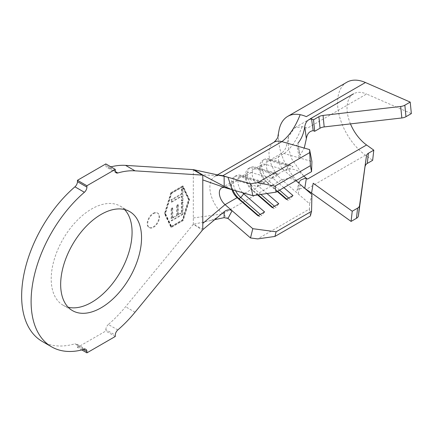 <?xml version="1.0" encoding="UTF-8"?>
<svg xmlns="http://www.w3.org/2000/svg" width="433" height="433" viewBox="0 0 433 433"><rect width="100%" height="100%" fill="white"/><g stroke="black" fill="none" stroke-linecap="round" stroke-linejoin="round"><path stroke-width="0.32" stroke-dasharray="2.17 1.62" d="M153.125 213.334A8.362 4.828 -60 0 1 157.303 212.917A8.362 4.828 -60 0 1 158.586 219.618A8.362 4.828 -60 0 1 153.125 226.984A8.362 4.828 -60 0 1 148.947 227.401A8.362 4.828 -60 0 1 147.664 220.7A8.362 4.828 -60 0 1 153.125 213.334M153.596 213.604A8.362 4.828 -60 0 1 157.78 213.193A8.362 4.828 -60 0 1 159.057 219.894A8.362 4.828 -60 0 1 153.596 227.26A8.362 4.828 -60 0 1 149.417 227.671A8.362 4.828 -60 0 1 148.135 220.976A8.362 4.828 -60 0 1 153.596 213.604M124.569 209.545A57.183 33.016 120 0 0 120.233 206.13A57.183 33.016 120 0 0 91.644 208.966A57.183 33.016 120 0 0 54.282 259.356A57.183 33.016 120 0 0 63.05 305.178A57.183 33.016 120 0 0 68.176 307.23M273.981 142.24A24.08 13.899 -120 0 0 269.613 158.857A24.08 13.899 -120 0 0 281.878 179.771L309.611 203.819L309.503 208.966L257.651 238.908M298.153 193.881L300.432 184.593L284.178 170.505A10.701 6.181 60 0 1 278.728 161.211A10.701 6.181 60 0 1 280.671 153.823A10.701 6.181 60 0 1 284.178 153.553L311.917 161.531M311.917 194.552L309.611 203.819M300.432 158.229L298.153 146.311M171.165 220.614L182.504 214.048L182.488 201.767L181.367 202.417L181.384 212.554L177.839 214.606L177.822 204.555L176.713 205.199L176.729 215.25L172.28 217.826L172.264 207.775L171.149 208.425L171.165 220.614L171.641 220.89L182.975 214.319L182.504 214.048M171.17 226.394L164.989 213.312L171.17 193.086L182.374 186.618L188.555 199.705L182.374 219.932L171.17 226.394L171.647 226.67L165.466 213.583L171.647 193.356L182.845 186.888L189.026 199.976L182.845 220.202L171.647 226.67M181.395 196.008L181.405 200.798L182.51 200.16L182.493 188.398L181.389 189.042L181.395 193.822L171.159 199.748L171.165 201.935L181.395 196.008L181.871 196.279L181.882 201.069L181.405 200.798M232.007 189.681A10.701 6.181 60 0 1 231.395 185.892A10.701 6.181 60 0 1 233.614 180.994A10.701 6.181 60 0 1 237.122 180.723L257.976 186.72L259.768 182.374L261.656 181.281L264.595 182.899L257.976 186.72M242.583 192.723A10.701 6.181 60 0 1 240.234 177.173A10.701 6.181 60 0 1 243.741 176.902L264.595 182.899M257.603 194.937L251.308 189.481A10.701 6.181 60 0 1 245.587 177.698A10.701 6.181 60 0 1 247.8 172.799A10.701 6.181 60 0 1 251.308 172.529L272.168 178.531L273.954 174.185L275.848 173.092L278.787 174.705L272.168 178.531M303.814 176.128L303.43 175.771C298.066 169.319 291.647 167.56 284.178 170.505L272.119 177.465A10.701 6.181 60 0 1 266.668 168.172A10.701 6.181 60 0 1 268.612 160.789A10.701 6.181 60 0 1 272.119 160.519L292.973 166.516L286.354 170.337L265.499 164.34A10.701 6.181 60 0 0 261.987 164.61A10.701 6.181 60 0 0 259.773 169.509A10.701 6.181 60 0 0 265.499 181.292L257.933 185.66A10.701 6.181 60 0 1 252.477 176.366A10.701 6.181 60 0 1 254.42 168.978A10.701 6.181 60 0 1 257.933 168.708L278.787 174.705M117.808 329.957L108.353 324.496A98.989 57.151 120 0 0 125.575 306.753L192.961 224.722L196.376 226.042L202.292 230.34M110.897 166.835A98.989 57.151 120 0 0 108.353 167.522L115.384 171.582M115.292 170.726L105.831 165.265L105.831 163.912M42.147 341.383A98.989 57.151 120 0 0 74.936 343.791L84.392 349.252M83.461 349.518L77.453 346.048L77.453 347.401L105.831 331.018L105.831 329.665L115.292 335.126M81.848 349.94L77.453 347.401M115.292 336.479L105.831 331.018M170.862 192.717L182.683 185.892L189.069 199.407L182.683 220.294L170.862 227.125L164.475 213.604L170.862 192.717L171.333 192.994L183.159 186.163L189.54 199.683L183.159 220.57L171.333 227.395L164.946 213.88L171.333 192.994M108.353 324.496A4.682 2.701 120 0 0 105.831 329.665M77.453 346.048A4.682 2.701 120 0 0 76.484 343.905A4.682 2.701 120 0 0 74.936 343.791M105.831 165.265A4.682 2.701 120 0 0 106.799 167.409A4.682 2.701 120 0 0 108.353 167.522M203.413 229.209L196.376 226.042L194.228 224.083L193.324 224.299L193.324 169.601M193.324 224.299L192.961 224.722M214.773 219.661L194.228 224.083M219.168 175.246A24.08 13.899 -120 0 0 215.802 175.906A24.08 13.899 -120 0 0 214.865 176.372A24.08 13.899 -120 0 0 210.492 192.988A24.08 13.899 -120 0 0 222.762 213.902L228.002 218.443M277.239 191.473L265.499 181.292L267.285 182.239L269.18 181.151L272.119 177.465L283.864 187.646M244.656 193.324L251.308 189.481L253.099 190.433L254.994 189.34L257.933 185.66L266.993 193.513M309.503 208.966L310.407 215.953M260.872 194.439L254.994 189.34A14.045 8.108 60 0 1 247.838 177.14A14.045 8.108 60 0 1 250.388 167.447A14.045 8.108 60 0 1 254.994 167.095L275.848 173.092M258.192 194.845L253.099 190.433A14.045 8.108 60 0 1 245.587 174.97A14.045 8.108 60 0 1 248.493 168.54A14.045 8.108 60 0 1 253.099 168.183L273.954 174.185M274.473 206.232L275.848 207.423L278.787 203.743M272.579 207.326L273.954 208.517L275.848 207.423M272.168 207.564L273.954 208.517M279.55 190.141L269.18 181.151A14.045 8.108 60 0 1 262.025 168.951A14.045 8.108 60 0 1 264.574 159.257A14.045 8.108 60 0 1 269.18 158.9L290.034 164.903L292.973 166.516M277.656 191.229L267.285 182.239A14.045 8.108 60 0 1 259.773 166.781A14.045 8.108 60 0 1 262.679 160.351A14.045 8.108 60 0 1 267.285 159.994L288.14 165.991L290.034 164.903M286.354 170.337L288.14 165.991M288.659 198.038L290.034 199.229L292.973 195.548M286.77 199.131L288.14 200.322L290.034 199.229M286.354 199.369L288.14 200.322M235.574 190.709A14.045 8.108 60 0 1 236.196 175.641A14.045 8.108 60 0 1 240.802 175.284L261.656 181.281M232.83 189.919A14.045 8.108 60 0 1 231.395 183.159A14.045 8.108 60 0 1 234.307 176.729A14.045 8.108 60 0 1 238.913 176.377L259.768 182.374M260.282 214.422L261.656 215.612L264.595 211.932M258.393 215.515L259.768 216.706L261.656 215.612M257.976 215.753L259.768 216.706M164.946 213.88L164.475 213.604M171.333 227.395L170.862 227.125M183.159 220.57L182.683 220.294M189.54 199.683L189.069 199.407M183.159 186.163L182.683 185.892M165.466 213.583L164.989 213.312M182.845 220.202L182.374 219.932M189.026 199.976L188.555 199.705M182.845 186.888L182.374 186.618M171.647 193.356L171.17 193.086M182.975 214.319L182.959 202.038L182.488 201.767M182.959 202.038L181.838 202.687L181.367 202.417M181.838 202.687L181.855 212.825L181.384 212.554M181.855 212.825L178.315 214.882L177.839 214.606M178.315 214.882L178.299 204.831L177.822 204.555M178.299 204.831L177.189 205.469L176.713 205.199M177.189 205.469L177.205 215.526L176.729 215.25M177.205 215.526L172.756 218.102L172.28 217.826M172.756 218.102L172.74 208.046L172.264 207.775M172.74 208.046L171.62 208.695L171.149 208.425M171.62 208.695L171.641 220.89M181.882 201.069L182.98 200.43L182.51 200.16M182.98 200.43L182.964 188.674L182.493 188.398M182.964 188.674L181.86 189.313L181.389 189.042M181.86 189.313L181.865 194.092L181.395 193.822M181.865 194.092L171.636 200.024L171.159 199.748M171.636 200.024L171.636 202.211L171.165 201.935M171.636 202.211L181.871 196.279M304.572 176.821L304.924 177.113M303.43 175.771L291.712 158.889L288.308 147.388L288.492 136.85L294.424 127.952L302.077 126.598L307.462 128.146L366.578 94.015L411.35 113.592M297.915 143.204L300.145 155.171L304.247 148.064M300.145 180.415L297.915 189.681C301.411 188.084 303.695 187.63 304.767 188.333M193.324 217.956L222.762 213.902L281.878 179.771L289.91 178.055L296.567 181.243M298.835 183.029L300.177 184.155A44.81 25.872 -120 0 0 302.862 186.58L306.034 189.069M279.031 130.263A44.81 25.872 -120 0 0 300.177 184.155M346.855 82.232A44.81 25.872 -120 0 0 339.304 115.687A44.81 25.872 -120 0 0 365.441 155.16L372.651 160.334M350.465 123.892A31.436 18.148 60 0 1 353.539 93.82A31.436 18.148 60 0 1 366.578 94.015M302.077 126.598C297.439 138.982 291.474 147.967 284.178 153.553L272.119 160.519L269.18 158.9L267.285 159.994L265.499 164.34L257.933 168.708L254.994 167.095L253.099 168.183L251.308 172.529L243.741 176.902L240.802 175.284L238.913 176.377L237.122 180.723L225.063 187.684M135.036 312.215L125.575 306.753M221.247 175.695L193.324 174.456M365.441 155.16L306.326 189.291M157.78 213.193L157.303 212.917M120.233 206.13L129.694 211.591M247.8 172.799L240.234 177.173M233.614 180.994L221.555 187.954M288.492 136.85L286.451 145.84C285.661 149.071 283.734 151.729 280.671 153.823L268.612 160.789M261.987 164.61L254.42 168.978M63.05 305.178L72.511 310.64M219.601 215.602C216.392 218.302 212.733 220.094 208.614 220.987M215.802 175.906L218.367 175.565C223.201 175.955 223.239 176.199 224.884 176.485M217.463 174.872L214.865 176.372M248.493 168.54L250.388 167.447M245.587 177.698L245.587 174.97M262.679 160.351L264.574 159.257M259.773 169.509L259.773 166.781M234.307 176.729L236.196 175.641M231.395 185.892L231.395 183.159M149.417 227.671L148.947 227.401M116.261 172.87L106.799 167.409M85.945 349.366L76.484 343.905M310.201 118.842L294.424 127.952M296.903 190.915L298.797 183.181M299.138 157.179L297 145.981"/><path stroke-width="0.65" d="M101.1 307.809A57.183 33.016 120 0 0 138.463 257.418A57.183 33.016 120 0 0 129.694 211.591A57.183 33.016 120 0 0 101.1 214.427A57.183 33.016 120 0 0 63.743 264.817A57.183 33.016 120 0 0 72.511 310.64A57.183 33.016 120 0 0 101.1 307.809M68.176 307.23A57.183 33.016 120 0 0 91.644 302.348A57.183 33.016 120 0 0 127.589 256.287A57.183 33.016 120 0 0 124.569 209.545M311.56 211.32L276.092 231.801L274.939 236.434L310.407 215.953L311.56 211.32L311.917 194.552L300.432 184.593M309.611 149.607L311.917 161.531L311.56 171.657L310.407 165.698L309.611 149.607L281.878 141.629C289.222 136.027 295.322 127.042 300.172 114.685A44.81 25.872 -120 0 0 287.734 116.363A44.81 25.872 -120 0 0 279.031 130.263L277.975 135.935C278.267 137.196 276.936 139.296 273.981 142.24L217.463 174.872M311.56 171.657L276.092 192.138L252.796 195.662L250.496 183.738L222.762 175.76A24.08 13.899 -120 0 0 219.168 175.246M228.002 218.443L250.496 237.95L252.796 228.684L232.077 210.719L228.002 218.443L224.11 217.647L224.218 211.721C226.849 209.61 229.474 209.274 232.077 210.719L225.063 204.636A10.701 6.181 60 0 1 219.612 195.343A10.701 6.181 60 0 1 221.555 187.954A10.701 6.181 60 0 1 225.063 187.684L252.796 195.662M244.656 193.324L243.741 193.849A10.701 6.181 60 0 1 242.583 192.723M224.218 186.352L224.11 176.318L228.002 177.27L232.077 189.703L224.218 186.352L202.785 175.132L135.036 170.835A98.989 57.151 120 0 0 117.808 172.984A4.682 2.701 -60 0 1 116.261 172.87A4.682 2.701 -60 0 1 115.292 170.726L115.292 169.373L86.914 185.752L86.914 187.11A4.682 2.701 -60 0 1 84.392 192.279A98.989 57.151 120 0 0 33.682 278.311A98.989 57.151 120 0 0 51.608 346.844A98.989 57.151 120 0 0 84.392 349.252A4.682 2.701 -60 0 1 85.945 349.366A4.682 2.701 -60 0 1 86.914 351.509L86.914 352.863L115.292 336.479L115.292 335.126A4.682 2.701 -60 0 1 117.808 329.957A98.989 57.151 120 0 0 135.036 312.215L202.292 230.34L202.785 229.69L202.785 223.417L225.063 204.636L237.122 197.675L238.913 198.623L240.802 197.529L243.741 193.849L264.595 211.932L257.976 215.753L237.122 197.675A10.701 6.181 60 0 1 232.007 189.681M202.292 175.051L192.961 169.601L125.575 165.374A98.989 57.151 120 0 0 110.897 166.835M115.292 169.373L105.831 163.912L77.453 180.296L77.453 181.649L86.914 187.11M86.914 185.752L77.453 180.296M84.392 192.279L74.936 186.818A98.989 57.151 120 0 0 24.226 272.85A98.989 57.151 120 0 0 42.147 341.383L51.608 346.844M86.914 352.863L81.848 349.94M202.785 175.132L202.785 223.417M74.936 186.818A4.682 2.701 120 0 0 77.453 181.649M192.961 169.601L194.228 169.817L203.413 175.414M202.785 229.69L224.218 211.721M224.11 176.318L194.228 169.817M224.11 217.647L214.773 219.661M309.503 152.719L257.651 182.656L274.939 186.174L276.092 192.138M250.496 183.738L257.651 182.656M310.407 165.698L274.939 186.174M283.864 187.646L292.973 195.548L286.354 199.369L277.239 191.473M266.993 193.513L278.787 203.743L272.168 207.564L257.603 194.937M252.796 228.684L276.092 231.801M274.939 236.434L257.651 238.908L250.496 237.95M260.872 194.439L274.473 206.232M258.192 194.845L272.579 207.326M279.55 190.141L288.659 198.038M277.656 191.229L286.77 199.131M260.282 214.422L240.802 197.529A14.045 8.108 60 0 1 235.574 190.709M258.393 215.515L238.913 198.623A14.045 8.108 60 0 1 232.83 189.919M311.565 193.053L351.093 221.415L352.235 211.228L313.2 183.224L311.565 193.053L304.767 188.333L306.348 178.477C305.606 178.071 303.538 178.715 300.145 180.415M304.924 177.113L303.814 176.128M313.2 130.658C309.406 131.129 307.121 133.824 306.348 138.744L304.767 126.577C305.671 121.873 307.939 119.324 311.565 118.94L313.2 130.658L314.672 131.302L313.535 119.8L311.565 118.94M304.247 148.064L306.348 138.744M297.915 143.204C301.411 139.166 303.695 133.624 304.767 126.577M296.567 181.243L298.835 183.029M405.981 116.688A6.69 3.367 174.3 0 1 401.829 117.965L400.693 106.464A6.69 3.367 -5.7 0 0 404.844 105.187L405.981 116.688L411.35 113.592L410.208 102.091L365.441 82.514L306.326 116.645A44.81 25.872 -120 0 0 300.172 114.685M365.441 82.514A44.81 25.872 -120 0 0 346.855 82.232L287.734 116.363M400.693 106.464L323.05 115.422L324.193 126.923A6.69 3.367 -5.7 0 0 320.041 128.2L314.672 131.302M410.208 102.091L404.844 105.187M320.041 128.2L318.899 116.699L313.535 119.8M318.899 116.699A6.69 3.367 174.3 0 1 323.05 115.422M401.829 117.965L324.193 126.923M359.542 205.578L358.405 215.764A6.69 4.298 -173.6 0 1 356.462 218.313L357.598 208.132A6.69 4.298 6.4 0 0 359.542 205.578L366.48 155.799A6.69 4.298 -173.6 0 1 368.423 153.25L373.793 150.148L366.578 144.979A31.436 18.148 60 0 1 350.465 123.892M357.598 208.132L352.235 211.228M356.462 218.313L351.093 221.415M358.405 215.764L366.48 155.799M368.423 153.25L367.281 163.436L372.651 160.334L373.793 150.148M367.281 163.436A6.69 4.298 6.4 0 0 365.338 165.985M135.036 170.835L125.575 165.374M115.384 171.582L117.808 172.984M86.914 351.509L83.461 349.518M225.063 187.684L202.785 179.917M273.981 142.24A24.08 13.899 -120 0 1 281.878 141.629L222.762 175.76L221.247 175.695M366.578 144.979L307.462 179.11M224.494 176.404L224.884 176.485M307.203 178.91L304.572 176.821M353.539 93.82L310.201 118.842M298.797 183.181L299.176 181.627M297 145.981L296.859 145.261"/></g></svg>
